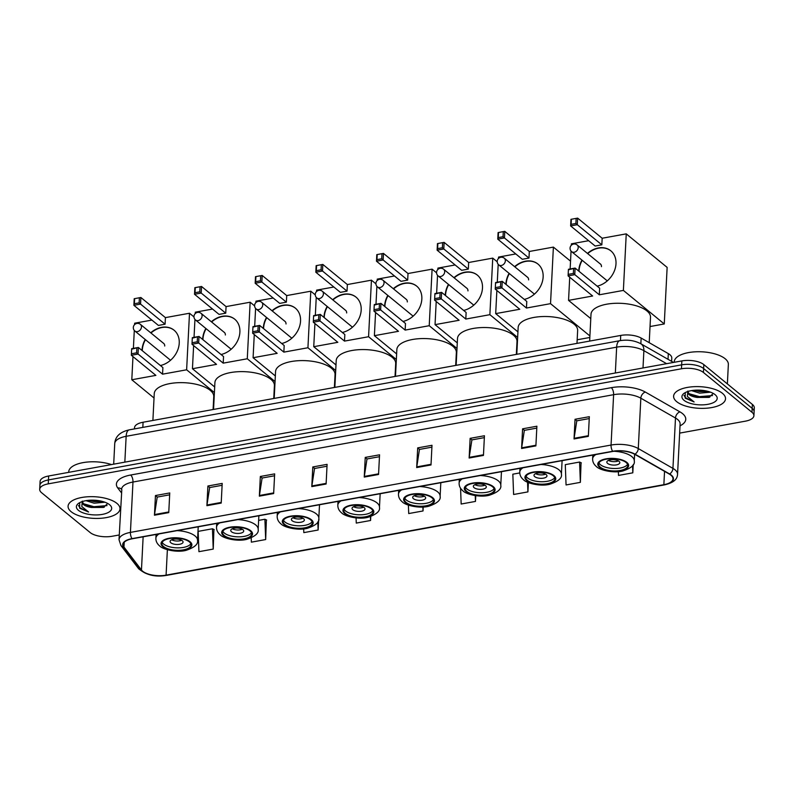 <?xml version="1.0" encoding="UTF-8"?>
<svg xmlns="http://www.w3.org/2000/svg" width="794" height="794" viewBox="0 0 794 794"><rect width="100%" height="100%" fill="white"/><g stroke="black" fill="none" stroke-linecap="round" stroke-linejoin="round"><path stroke-width="1.19" d="M134.464 428.909L134.523 427.708A16.247 6.759 2.9 0 1 143.079 422.239L620.719 335.435A16.247 6.759 2.9 0 1 641.145 338.065L668.31 353.608A16.247 6.759 2.9 0 1 669.858 354.66A16.247 6.759 2.9 0 1 671.784 358.084L671.615 361.369M679.644 433.117L745.348 421.177A16.247 6.759 -177.1 0 0 753.903 415.709L754.3 407.848A16.247 6.759 -177.1 0 0 752.375 404.424L703.821 364.595A16.247 6.759 -177.1 0 0 681.848 360.913L48.652 475.993A16.247 6.759 -177.1 0 0 40.097 481.452L39.899 485.392A16.247 6.759 -177.1 0 1 48.454 479.923A16.247 6.759 -177.1 0 0 39.899 485.392L39.7 489.322A16.247 6.759 -177.1 0 0 41.625 492.746L90.179 532.566A16.247 6.759 -177.1 0 0 112.153 536.258L119.259 534.967M753.903 415.709A16.247 6.759 -177.1 0 0 751.978 412.294L703.424 372.465L703.623 368.535A16.247 6.759 -177.1 0 0 681.649 364.843L48.454 479.923L681.649 364.843A16.247 6.759 -177.1 0 1 703.623 368.535L752.176 408.354L703.623 368.535L703.821 364.595M754.101 411.778A16.247 6.759 -177.1 0 0 752.176 408.354A16.247 6.759 -177.1 0 1 754.101 411.778M722.451 393.328A25.994 10.818 -177.1 0 0 693.509 386.708A25.994 10.818 -177.1 0 0 673.61 396.176A25.994 10.818 -177.1 0 0 676.687 401.655A25.994 10.818 -177.1 0 0 705.628 408.275A25.994 10.818 -177.1 0 0 725.527 398.806A25.994 10.818 -177.1 0 0 722.451 393.328A25.994 10.818 -177.1 0 0 693.509 386.708A25.994 10.818 -177.1 0 0 673.61 396.176A25.994 10.818 -177.1 0 0 676.687 401.655A25.994 10.818 -177.1 0 0 705.628 408.275A25.994 10.818 -177.1 0 0 725.527 398.806A25.994 10.818 -177.1 0 0 722.451 393.328M116.916 503.386A25.994 10.818 -177.1 0 0 87.975 496.756A25.994 10.818 -177.1 0 0 68.076 506.235A25.994 10.818 -177.1 0 0 71.142 511.703A25.994 10.818 -177.1 0 0 100.094 518.333A25.994 10.818 -177.1 0 0 119.993 508.865A25.994 10.818 -177.1 0 0 116.916 503.386A25.994 10.818 -177.1 0 0 87.975 496.756A25.994 10.818 -177.1 0 0 68.076 506.235A25.994 10.818 -177.1 0 0 71.142 511.703A25.994 10.818 -177.1 0 0 100.094 518.333A25.994 10.818 -177.1 0 0 119.993 508.865A25.994 10.818 -177.1 0 0 116.916 503.386M670.94 475.199A17.329 7.215 2.9 0 1 672.994 478.842A17.329 7.215 2.9 0 1 663.863 484.677L166.085 575.144A17.329 7.215 2.9 0 1 141.461 570.003L123.963 547.066A17.329 7.215 2.9 0 1 123.11 544.624A17.329 7.215 2.9 0 1 132.231 538.789L612.859 451.439A17.329 7.215 2.9 0 1 634.644 454.257L669.292 474.078A17.329 7.215 2.9 0 1 670.94 475.199M671.327 475.13A17.766 7.394 -177.1 0 0 669.63 473.978L634.992 454.158A17.766 7.394 -177.1 0 0 612.66 451.27L132.032 538.63A17.766 7.394 -177.1 0 0 123.556 547.106L141.044 570.042A17.766 7.394 -177.1 0 0 166.283 575.313L664.072 484.846A17.766 7.394 -177.1 0 0 671.327 475.13M213.229 549.081L212.455 528.774L198.153 531.375L198.927 551.681L213.229 549.081L213.914 529.469M251.212 537.915L251.37 542.153L265.672 539.553L266.367 519.941M580.364 482.355L579.59 462.048L565.288 464.649L566.062 484.955L580.364 482.355L581.059 462.743M703.424 372.465A16.247 6.759 -177.1 0 0 681.451 368.783L48.255 483.854A16.247 6.759 -177.1 0 0 39.7 489.322M259.35 496.151L260.343 476.479L274.655 473.879L273.652 493.55L259.35 496.151A4.337 1.935 79.7 0 1 259.42 495.496L273.692 492.895M206.906 505.679L207.899 486.007L222.201 483.407L221.208 503.078L206.906 505.679A4.337 1.935 79.7 0 1 206.966 505.024L221.238 502.433M154.453 515.217L155.455 495.545L169.757 492.945L168.755 512.616L154.453 515.217A4.337 1.935 79.7 0 1 154.522 514.552L168.794 511.961M416.691 467.557L417.694 447.885L431.996 445.285L431.003 464.956L416.691 467.557A4.337 1.935 79.7 0 1 416.761 466.892L431.033 464.301M469.145 458.019L470.137 438.348L484.439 435.747L483.447 455.419L469.145 458.019A4.337 1.935 79.7 0 1 469.204 457.364L483.477 454.773M521.589 448.491L522.591 428.82L536.893 426.219L535.89 445.891L521.589 448.491A4.337 1.935 79.7 0 1 521.658 447.836L535.93 445.236M574.042 438.953L575.035 419.282L589.337 416.691L588.344 436.353L574.042 438.953A4.337 1.935 79.7 0 1 574.102 438.298L588.374 435.708M311.794 486.613L312.796 466.951L327.098 464.351L326.106 484.022L311.794 486.613A4.337 1.935 79.7 0 1 311.863 485.958L326.136 483.367M364.248 477.085L365.24 457.413L379.552 454.813L378.549 474.484L364.248 477.085A4.337 1.935 79.7 0 1 364.317 476.43L378.579 473.829M303.675 528.913L303.824 532.625L318.126 530.025L318.652 519.604M460.56 488.25L461.165 504.021L475.467 501.421L475.755 495.674M519.772 472.926L512.835 474.187L513.609 494.493L527.921 491.893L528.387 482.583M618.367 471.656L618.506 475.427L632.808 472.827L633.235 464.589M356.069 517.906L356.268 523.087L370.57 520.487L370.768 516.547M408.394 505.123L408.712 513.559L423.023 510.959L423.222 507.019M365.24 457.413L367.106 458.942M379.453 456.699L366.997 458.962L364.317 476.43M312.796 466.951L314.652 468.47M326.999 466.227L314.553 468.49L311.863 485.958M575.035 419.282L576.901 420.81M589.247 418.567L576.791 420.83L574.102 438.298M522.591 428.82L524.447 430.348M536.794 428.105L524.348 430.368L521.658 447.836M470.137 438.348L472.003 439.876M484.35 437.633L471.894 439.896L469.204 457.364M417.694 447.885L419.55 449.404M431.896 447.161L419.45 449.424L416.761 466.892M155.455 495.545L157.311 497.074M169.658 494.821L157.212 497.084L154.522 514.552M207.899 486.007L209.755 487.536M222.112 485.293L209.656 487.556L206.966 505.024M260.343 476.479L262.209 478.008M274.555 475.765L262.099 478.028L259.42 495.496M423.023 510.959L422.874 507.038M475.467 501.421L475.249 495.595M527.921 491.893L527.544 482.226M579.59 462.048L581.347 462.882M632.808 472.827L632.54 465.651M370.57 520.487L370.431 516.656M318.126 530.025L317.808 521.856M265.672 539.553L264.898 519.246L266.665 520.08M258.626 520.388L264.898 519.246M212.455 528.774L214.211 529.608M727.373 383.909L728.356 364.436A27.075 11.275 -177.1 0 0 725.15 358.739A27.075 11.275 -177.1 0 0 694.998 351.831A27.075 11.275 -177.1 0 0 674.275 361.697L674.245 362.292M687.654 391.571A12.238 5.092 -177.1 0 0 687.594 391.958A12.238 5.092 -177.1 0 0 689.043 394.529A12.238 5.092 -177.1 0 0 697.122 397.437L693.628 396.395L689.083 393.675L687.763 391.531M710.501 392.176L699.663 393.149L691.524 390.608M708.179 391.432L699.742 391.591L694.234 390.261M685.272 392.583L685.182 398.151L694.115 401.963L687.356 396.484L687.852 391.035M715.116 394.668A17.657 7.345 -177.1 0 0 699.613 390.132A17.657 7.345 -177.1 0 0 684.061 393.338A17.657 7.345 -177.1 0 0 684.021 400.315A17.657 7.345 -177.1 0 0 707.603 404.374A17.657 7.345 -177.1 0 0 715.414 394.926A17.657 7.345 -177.1 0 0 715.116 394.668M697.122 397.437L708.992 397.387L713.181 393.536M694.115 401.963L685.629 397.784L684.001 395.432M712.536 395.551L699.445 396.653L689.142 393.725M704.625 390.658L697.618 390.102M709.856 397.119L699.405 397.427L692.626 395.978M707.573 391.273L699.722 391.184L694.611 390.221M626.079 462.495A14.62 6.084 -177.1 0 0 609.792 458.773A14.62 6.084 -177.1 0 0 598.597 464.093A14.62 6.084 -177.1 0 0 600.333 467.18A14.62 6.084 -177.1 0 0 616.61 470.902A14.62 6.084 -177.1 0 0 627.806 465.572A14.62 6.084 -177.1 0 0 626.079 462.495M598.964 462.882A14.62 6.084 -177.1 0 0 600.453 464.718A14.62 6.084 -177.1 0 0 615.271 468.5A14.62 6.084 -177.1 0 0 627.568 464.331M649.214 342.68L650.504 317.243A29.785 12.396 -177.1 0 0 646.981 310.97A29.785 12.396 -177.1 0 0 613.812 303.368A29.785 12.396 -177.1 0 0 591.004 314.226L589.644 341.073M619.052 461.334A6.501 2.71 -177.1 0 0 611.817 459.676A6.501 2.71 -177.1 0 0 606.834 462.048A6.501 2.71 -177.1 0 0 607.609 463.418A6.501 2.71 -177.1 0 0 614.844 465.076A6.501 2.71 -177.1 0 0 619.816 462.704A6.501 2.71 -177.1 0 0 619.052 461.334M608.412 460.401A6.501 2.71 -177.1 0 0 618.417 460.907M578.776 271.101A21.12 16.734 129.4 0 1 581.972 260.124M587.451 253.415A21.12 16.734 129.4 0 1 598.368 247.946A21.12 16.734 129.4 0 1 610.794 250.795A21.12 16.734 129.4 0 1 614.487 270.645A21.12 16.734 129.4 0 1 597.138 286.158M602.17 238.24L601.832 244.83L595.163 246.041L570.628 225.923L570.955 219.333L577.635 218.122L602.17 238.24L626.248 233.863L667.139 267.399L664.27 323.952L650.028 326.542M571.343 245.237L571.412 243.827L588.642 240.701M570.955 219.333L577.635 218.122L577.298 224.712L601.832 244.83M571.045 251.063L570.142 268.987M569.725 277.225L568.554 300.38L592.632 296.003L568.097 275.885L568.425 269.295L575.104 268.084L574.767 274.674L568.097 275.885L568.425 269.295M626.248 233.863L623.379 290.415L599.301 294.792L599.639 288.202L575.104 268.084L568.822 269.692M590.786 318.622L568.554 300.38M623.379 290.415L664.27 323.952M576.116 218.856L575.888 223.481L577.298 224.712L570.628 225.923L571.114 224.345L575.888 223.481M571.352 219.72L571.114 224.345M599.301 294.792L573.357 273.444L568.583 274.307M573.357 273.444L573.586 268.819M579.034 271.31A21.12 16.734 129.4 0 1 579.054 270.714A21.12 16.734 129.4 0 1 582.22 260.333M587.709 253.623A21.12 16.734 129.4 0 1 610.914 250.904M601.465 266.645A4.337 3.434 -50.6 0 0 600.403 263.985A4.337 3.434 -50.6 0 0 600.016 263.717M553.22 475.735A14.62 6.084 -177.1 0 0 536.942 472.013A14.62 6.084 -177.1 0 0 525.747 477.333A14.62 6.084 -177.1 0 0 527.474 480.42A14.62 6.084 -177.1 0 0 543.751 484.142A14.62 6.084 -177.1 0 0 554.946 478.822A14.62 6.084 -177.1 0 0 553.22 475.735M526.104 476.122A14.62 6.084 -177.1 0 0 527.593 477.958A14.62 6.084 -177.1 0 0 542.421 481.74A14.62 6.084 -177.1 0 0 554.708 477.571M576.99 343.375L577.645 330.483A29.785 12.396 -177.1 0 0 574.122 324.21A29.785 12.396 -177.1 0 0 540.962 316.617A29.785 12.396 -177.1 0 0 518.154 327.465L516.795 354.322M546.193 474.574A6.501 2.71 -177.1 0 0 538.957 472.926A6.501 2.71 -177.1 0 0 533.985 475.288A6.501 2.71 -177.1 0 0 534.749 476.658A6.501 2.71 -177.1 0 0 541.984 478.316A6.501 2.71 -177.1 0 0 546.967 475.943A6.501 2.71 -177.1 0 0 546.193 474.574M535.553 473.641A6.501 2.71 -177.1 0 0 545.557 474.147M505.927 284.341A21.12 16.734 129.4 0 1 509.113 273.364M514.601 266.655A21.12 16.734 129.4 0 1 525.519 261.186A21.12 16.734 129.4 0 1 537.935 264.035A21.12 16.734 129.4 0 1 541.637 283.885A21.12 16.734 129.4 0 1 524.288 299.398M529.31 251.48L528.983 258.07L522.303 259.281L497.769 239.163L498.106 232.573L504.776 231.362L529.31 251.48L553.388 247.103L570.539 261.166M498.483 258.477L498.563 257.067L515.782 253.941M498.106 232.573L504.776 231.362L504.448 237.952L528.983 258.07M498.195 264.303L497.282 282.227M496.865 290.465L495.694 313.62L519.772 309.253L495.238 289.125L495.575 282.535L502.245 281.324L501.917 287.914L495.238 289.125L495.575 282.535M553.388 247.103L550.53 303.655L526.452 308.032L526.779 301.442L502.245 281.324L495.962 282.932M517.926 331.862L495.694 313.62M577.178 339.782L589.833 337.48M550.53 303.655L589.912 335.961M503.267 232.096L503.029 236.721L504.448 237.952L497.769 239.163L498.265 237.585L503.029 236.721M498.493 232.97L498.265 237.585M526.452 308.032L500.498 286.684L495.734 287.547M500.498 286.684L500.736 282.059M506.185 284.55A21.12 16.734 129.4 0 1 506.205 283.954A21.12 16.734 129.4 0 1 509.371 273.573M514.849 266.863A21.12 16.734 129.4 0 1 538.064 264.144M528.615 279.885A4.337 3.434 -50.6 0 0 527.544 277.225A4.337 3.434 -50.6 0 0 527.166 276.967M492.568 486.762A14.62 6.084 -177.1 0 0 476.291 483.03A14.62 6.084 -177.1 0 0 465.095 488.36A14.62 6.084 -177.1 0 0 466.822 491.436A14.62 6.084 -177.1 0 0 483.109 495.168A14.62 6.084 -177.1 0 0 494.305 489.838A14.62 6.084 -177.1 0 0 492.568 486.762M465.463 487.149A14.62 6.084 -177.1 0 0 466.951 488.985A14.62 6.084 -177.1 0 0 481.769 492.756A14.62 6.084 -177.1 0 0 494.067 488.598M516.348 354.402L517.003 341.499A29.785 12.396 -177.1 0 0 513.48 335.227A29.785 12.396 -177.1 0 0 480.31 327.634A29.785 12.396 -177.1 0 0 457.503 338.492L456.143 365.339M485.541 485.6A6.501 2.71 -177.1 0 0 478.306 483.943A6.501 2.71 -177.1 0 0 473.333 486.315A6.501 2.71 -177.1 0 0 474.097 487.685A6.501 2.71 -177.1 0 0 481.333 489.342A6.501 2.71 -177.1 0 0 486.315 486.97A6.501 2.71 -177.1 0 0 485.541 485.6M474.911 484.668A6.501 2.71 -177.1 0 0 484.916 485.174M445.275 295.368A21.12 16.734 129.4 0 1 448.461 284.391M453.95 277.682A21.12 16.734 129.4 0 1 464.867 272.213A21.12 16.734 129.4 0 1 477.283 275.061A21.12 16.734 129.4 0 1 480.985 294.902A21.12 16.734 129.4 0 1 463.636 310.424M468.659 262.506L468.331 269.097L461.651 270.307L437.117 250.189L437.454 243.599L444.124 242.378L468.659 262.506L492.746 258.129L497.213 261.792M437.841 269.494L437.911 268.094L455.141 264.968M437.454 243.599L444.124 242.378L443.796 248.969L468.331 269.097M437.544 275.329L436.631 293.244M436.214 301.482L435.043 324.647L459.121 320.27L434.586 300.152L434.923 293.562L441.593 292.351L441.266 298.941L434.586 300.152L434.923 293.562M492.746 258.129L489.878 314.682L465.8 319.059L466.128 312.469L441.593 292.351L435.311 293.949M457.284 342.889L435.043 324.647M489.878 314.682L517.648 337.46M442.615 243.123L442.377 247.748L443.796 248.969L437.117 250.189L437.613 248.611L442.377 247.748M437.841 243.986L437.613 248.611M465.8 319.059L439.846 297.71L435.082 298.574M439.846 297.71L440.084 293.085M445.533 295.576A21.12 16.734 129.4 0 1 445.553 294.981A21.12 16.734 129.4 0 1 448.719 284.599M454.208 277.89A21.12 16.734 129.4 0 1 477.412 275.161M467.964 290.902A4.337 3.434 -50.6 0 0 466.892 288.252A4.337 3.434 -50.6 0 0 466.515 287.984M431.926 497.778A14.62 6.084 -177.1 0 0 415.639 494.057A14.62 6.084 -177.1 0 0 404.444 499.386A14.62 6.084 -177.1 0 0 406.171 502.463A14.62 6.084 -177.1 0 0 422.458 506.195A14.62 6.084 -177.1 0 0 433.653 500.865A14.62 6.084 -177.1 0 0 431.926 497.778M404.811 498.166A14.62 6.084 -177.1 0 0 406.3 500.002A14.62 6.084 -177.1 0 0 421.118 503.783A14.62 6.084 -177.1 0 0 433.415 499.615M455.696 365.419L456.352 352.526A29.785 12.396 -177.1 0 0 452.828 346.253A29.785 12.396 -177.1 0 0 419.659 338.661A29.785 12.396 -177.1 0 0 396.851 349.509L395.491 376.366M424.899 496.627A6.501 2.71 -177.1 0 0 417.664 494.97A6.501 2.71 -177.1 0 0 412.682 497.332A6.501 2.71 -177.1 0 0 413.456 498.701A6.501 2.71 -177.1 0 0 420.691 500.359A6.501 2.71 -177.1 0 0 425.663 497.997A6.501 2.71 -177.1 0 0 424.899 496.627M414.26 495.684A6.501 2.71 -177.1 0 0 424.264 496.2M384.624 306.385A21.12 16.734 129.4 0 1 387.819 295.408M393.298 288.708A21.12 16.734 129.4 0 1 404.215 283.23A21.12 16.734 129.4 0 1 416.642 286.078A21.12 16.734 129.4 0 1 420.334 305.928A21.12 16.734 129.4 0 1 402.985 321.441M408.017 273.523L407.679 280.113L401.01 281.334L376.475 261.206L376.803 254.616L383.482 253.405L408.017 273.523L432.095 269.156L436.561 272.818M377.19 280.52L377.259 279.121L394.489 275.984M376.803 254.616L383.482 253.405L383.145 259.995L407.679 280.113M376.892 286.346L375.989 304.271M375.572 312.508L374.391 335.673L398.479 331.297L373.944 311.169L374.272 304.578L380.951 303.368L380.614 309.958L373.944 311.169L374.272 304.578M432.095 269.156L429.226 325.709L405.148 330.086L405.486 323.495L380.951 303.368L374.669 304.975M396.633 353.906L374.391 335.673M429.226 325.709L456.997 348.477M381.964 254.14L381.735 258.765L383.145 259.995L376.475 261.206L376.961 259.628L381.735 258.765M377.2 255.013L376.961 259.628M405.148 330.086L379.204 308.727L374.431 309.6M379.204 308.727L379.433 304.112M384.882 306.593A21.12 16.734 129.4 0 1 384.901 305.998A21.12 16.734 129.4 0 1 388.067 295.626M393.556 288.917A21.12 16.734 129.4 0 1 416.761 286.187M407.312 301.928A4.337 3.434 -50.6 0 0 406.25 299.269A4.337 3.434 -50.6 0 0 405.863 299.01M371.274 508.805A14.62 6.084 -177.1 0 0 354.987 505.073A14.62 6.084 -177.1 0 0 343.792 510.403A14.62 6.084 -177.1 0 0 345.529 513.49A14.62 6.084 -177.1 0 0 361.806 517.212A14.62 6.084 -177.1 0 0 373.001 511.882A14.62 6.084 -177.1 0 0 371.274 508.805M344.159 509.192A14.62 6.084 -177.1 0 0 345.648 511.028A14.62 6.084 -177.1 0 0 360.466 514.81A14.62 6.084 -177.1 0 0 372.763 510.641M395.045 376.445L395.7 363.553A29.785 12.396 -177.1 0 0 392.176 357.28A29.785 12.396 -177.1 0 0 359.007 349.678A29.785 12.396 -177.1 0 0 336.209 360.536L334.85 387.383M364.248 507.644A6.501 2.71 -177.1 0 0 357.012 505.986A6.501 2.71 -177.1 0 0 352.03 508.359A6.501 2.71 -177.1 0 0 352.804 509.728A6.501 2.71 -177.1 0 0 360.039 511.386A6.501 2.71 -177.1 0 0 365.012 509.014A6.501 2.71 -177.1 0 0 364.248 507.644M353.608 506.711A6.501 2.71 -177.1 0 0 363.612 507.217M323.982 317.411A21.12 16.734 129.4 0 1 327.168 306.434M332.656 299.725A21.12 16.734 129.4 0 1 343.564 294.256A21.12 16.734 129.4 0 1 355.99 297.105A21.12 16.734 129.4 0 1 359.682 316.955A21.12 16.734 129.4 0 1 342.343 332.468M347.365 284.55L347.028 291.14L340.358 292.351L315.823 272.233L316.151 265.643L322.83 264.432L347.365 284.55L371.443 280.173L375.919 283.845M316.538 291.547L316.608 290.138L333.837 287.011M316.151 265.643L322.83 264.432L322.493 271.022L347.028 291.14M316.25 297.373L315.337 315.297M314.92 323.535L313.749 346.69L337.827 342.313L313.293 322.195L313.62 315.605L320.3 314.394L319.962 320.984L313.293 322.195L313.62 315.605M371.443 280.173L368.575 336.725L344.497 341.102L344.834 334.512L320.3 314.394L314.017 315.992M335.981 364.932L313.749 346.69M368.575 336.725L396.345 359.503M321.312 265.166L321.084 269.791L322.493 271.022L315.823 272.233L316.31 270.655L321.084 269.791M316.548 266.03L316.31 270.655M344.497 341.102L318.553 319.754L313.779 320.617M318.553 319.754L318.781 315.129M324.23 317.62A21.12 16.734 129.4 0 1 324.26 317.024A21.12 16.734 129.4 0 1 327.426 306.643M332.904 299.933A21.12 16.734 129.4 0 1 356.119 297.204M346.66 312.945A4.337 3.434 -50.6 0 0 345.598 310.295A4.337 3.434 -50.6 0 0 345.211 310.027M310.623 519.832A14.62 6.084 -177.1 0 0 294.346 516.1A14.62 6.084 -177.1 0 0 283.15 521.43A14.62 6.084 -177.1 0 0 284.877 524.506A14.62 6.084 -177.1 0 0 301.154 528.238A14.62 6.084 -177.1 0 0 312.35 522.909A14.62 6.084 -177.1 0 0 310.623 519.832M283.508 520.209A14.62 6.084 -177.1 0 0 285.006 522.045A14.62 6.084 -177.1 0 0 299.824 525.827A14.62 6.084 -177.1 0 0 312.111 521.658M334.393 387.472L335.048 374.57A29.785 12.396 -177.1 0 0 331.525 368.297A29.785 12.396 -177.1 0 0 298.365 360.704A29.785 12.396 -177.1 0 0 275.558 371.562L274.198 398.409M303.596 518.671A6.501 2.71 -177.1 0 0 296.361 517.013A6.501 2.71 -177.1 0 0 291.388 519.375A6.501 2.71 -177.1 0 0 292.152 520.745A6.501 2.71 -177.1 0 0 299.388 522.402A6.501 2.71 -177.1 0 0 304.37 520.04A6.501 2.71 -177.1 0 0 303.596 518.671M292.956 517.738A6.501 2.71 -177.1 0 0 302.961 518.244M263.33 328.428A21.12 16.734 129.4 0 1 266.516 317.461M272.005 310.752A21.12 16.734 129.4 0 1 282.922 305.273A21.12 16.734 129.4 0 1 295.338 308.122A21.12 16.734 129.4 0 1 299.04 327.972A21.12 16.734 129.4 0 1 281.691 343.494M286.713 295.576L286.386 302.167L279.706 303.377L255.172 283.25L255.509 276.669L262.179 275.449L286.713 295.576L310.791 291.2L315.268 294.862M255.896 302.564L255.966 301.164L273.186 298.028M255.509 276.669L262.179 275.449L261.851 282.039L286.386 302.167M255.599 308.39L254.685 326.314M254.269 334.552L253.097 357.717L277.175 353.34L252.641 333.222L252.978 326.632L259.648 325.411L259.32 332.001L252.641 333.222L252.978 326.632M310.791 291.2L307.933 347.752L283.855 352.129L284.183 345.539L259.648 325.411L253.365 327.019M275.339 375.949L253.097 357.717M307.933 347.752L335.703 370.53M260.67 276.193L260.432 280.808L261.851 282.039L255.172 283.25L255.668 281.681L260.432 280.808M255.896 277.056L255.668 281.681M283.855 352.129L257.901 330.77L253.137 331.644M257.901 330.77L258.139 326.155M263.588 328.647A21.12 16.734 129.4 0 1 263.608 328.041A21.12 16.734 129.4 0 1 266.774 317.669M272.263 310.96A21.12 16.734 129.4 0 1 295.467 308.231M286.019 323.972A4.337 3.434 -50.6 0 0 284.947 321.312A4.337 3.434 -50.6 0 0 284.57 321.054M249.971 530.849A14.62 6.084 -177.1 0 0 233.694 527.127A14.62 6.084 -177.1 0 0 222.499 532.446A14.62 6.084 -177.1 0 0 224.226 535.533A14.62 6.084 -177.1 0 0 240.513 539.255A14.62 6.084 -177.1 0 0 251.708 533.925A14.62 6.084 -177.1 0 0 249.971 530.849M222.866 531.236A14.62 6.084 -177.1 0 0 224.355 533.072A14.62 6.084 -177.1 0 0 239.173 536.853A14.62 6.084 -177.1 0 0 251.47 532.685M273.751 398.489L274.406 385.596A29.785 12.396 -177.1 0 0 270.883 379.324A29.785 12.396 -177.1 0 0 237.714 371.731A29.785 12.396 -177.1 0 0 214.906 382.579L213.546 409.436M242.944 529.687A6.501 2.71 -177.1 0 0 235.709 528.03A6.501 2.71 -177.1 0 0 230.736 530.402A6.501 2.71 -177.1 0 0 231.501 531.772A6.501 2.71 -177.1 0 0 238.746 533.429A6.501 2.71 -177.1 0 0 243.718 531.057A6.501 2.71 -177.1 0 0 242.944 529.687M232.314 528.754A6.501 2.71 -177.1 0 0 242.319 529.261M202.678 339.455A21.12 16.734 129.4 0 1 205.864 328.478M211.353 321.769A21.12 16.734 129.4 0 1 222.27 316.3A21.12 16.734 129.4 0 1 234.687 319.148A21.12 16.734 129.4 0 1 238.389 338.998A21.12 16.734 129.4 0 1 221.04 354.511M226.072 306.593L225.734 313.183L219.055 314.394L194.52 294.276L194.858 287.686L201.537 286.475L226.072 306.593L250.15 302.216L254.616 305.889M195.245 313.59L195.314 312.181L212.544 309.055M194.858 287.686L201.537 286.475L201.2 293.065L225.734 313.183M194.947 319.416L194.044 337.341M193.627 345.579L192.446 368.734L216.524 364.367L191.989 344.239L192.327 337.649L198.996 336.438L198.669 343.028L191.989 344.239L192.327 337.649M250.15 302.216L247.281 358.769L223.203 363.146L223.541 356.556L198.996 336.438L192.714 338.046M214.688 386.976L192.446 368.734M247.281 358.769L275.052 381.547M200.019 287.21L199.78 291.835L201.2 293.065L194.52 294.276L195.016 292.698L199.78 291.835M195.255 288.083L195.016 292.698M223.203 363.146L197.249 341.797L192.485 342.661M197.249 341.797L197.488 337.172M202.936 339.663A21.12 16.734 129.4 0 1 202.956 339.068A21.12 16.734 129.4 0 1 206.122 328.686M211.611 321.977A21.12 16.734 129.4 0 1 234.816 319.257M225.367 334.999A4.337 3.434 -50.6 0 0 224.295 332.339A4.337 3.434 -50.6 0 0 223.918 332.071M189.329 541.875A14.62 6.084 -177.1 0 0 173.042 538.143A14.62 6.084 -177.1 0 0 161.847 543.473A14.62 6.084 -177.1 0 0 163.584 546.55A14.62 6.084 -177.1 0 0 179.861 550.282A14.62 6.084 -177.1 0 0 191.056 544.952A14.62 6.084 -177.1 0 0 189.329 541.875M162.214 542.262A14.62 6.084 -177.1 0 0 163.703 544.098A14.62 6.084 -177.1 0 0 178.521 547.87A14.62 6.084 -177.1 0 0 190.818 543.711M213.1 409.515L213.755 396.613A29.785 12.396 -177.1 0 0 210.231 390.34A29.785 12.396 -177.1 0 0 177.062 382.748A29.785 12.396 -177.1 0 0 154.254 393.606L152.895 420.453M182.302 540.714A6.501 2.71 -177.1 0 0 175.067 539.057A6.501 2.71 -177.1 0 0 170.085 541.429A6.501 2.71 -177.1 0 0 170.859 542.798A6.501 2.71 -177.1 0 0 178.094 544.456A6.501 2.71 -177.1 0 0 183.067 542.084A6.501 2.71 -177.1 0 0 182.302 540.714M171.663 539.781A6.501 2.71 -177.1 0 0 181.667 540.287M142.027 350.482A21.12 16.734 129.4 0 1 145.223 339.504M150.701 332.795A21.12 16.734 129.4 0 1 161.619 327.327A21.12 16.734 129.4 0 1 174.045 330.175A21.12 16.734 129.4 0 1 177.737 350.015A21.12 16.734 129.4 0 1 160.388 365.538M165.42 317.62L165.083 324.21L158.413 325.421L133.878 305.303L134.206 298.713L140.885 297.492L165.42 317.62L189.498 313.243L193.964 316.905M134.593 324.607L134.662 323.208L151.892 320.081M134.206 298.713L140.885 297.492L140.548 304.082L165.083 324.21M134.295 330.443L133.392 348.358M132.975 356.595L131.804 379.76L155.882 375.383L131.347 355.265L131.675 348.675L138.355 347.464L138.017 354.055L131.347 355.265L131.675 348.675M189.498 313.243L186.63 369.796L162.552 374.173L162.889 367.582L138.355 347.464L132.072 349.062M154.036 398.002L131.804 379.76M186.63 369.796L214.4 392.573M139.367 298.236L139.139 302.861L140.548 304.082L133.878 305.303L134.365 303.725L139.139 302.861M134.603 299.1L134.365 303.725M162.552 374.173L136.608 352.824L131.834 353.687M136.608 352.824L136.836 348.199M142.285 350.69A21.12 16.734 129.4 0 1 142.305 350.094A21.12 16.734 129.4 0 1 145.471 339.713M150.959 333.004A21.12 16.734 129.4 0 1 174.164 330.274M164.715 346.015A4.337 3.434 -50.6 0 0 163.653 343.365A4.337 3.434 -50.6 0 0 163.266 343.097M82.11 501.619A12.238 5.092 -177.1 0 0 82.06 502.007A12.238 5.092 -177.1 0 0 83.509 504.587A12.238 5.092 -177.1 0 0 91.588 507.485L88.094 506.443L83.549 503.724L82.229 501.59M104.967 502.225L94.129 503.207L85.99 500.657M102.634 501.48L94.198 501.639L88.7 500.309M79.728 502.642L79.648 508.2L88.581 512.011L81.812 506.532L82.308 501.083M109.572 504.716A17.657 7.345 -177.1 0 0 94.069 500.19A17.657 7.345 -177.1 0 0 78.527 503.386A17.657 7.345 -177.1 0 0 78.487 510.373A17.657 7.345 -177.1 0 0 102.069 514.433A17.657 7.345 -177.1 0 0 109.88 504.974A17.657 7.345 -177.1 0 0 109.572 504.716M91.588 507.485L103.458 507.435L107.647 503.585M111.438 464.579A27.075 11.275 -177.1 0 0 83.618 462.535A27.075 11.275 -177.1 0 0 68.731 471.755L68.701 472.351M88.581 512.011L80.095 507.832L78.467 505.48M107.001 505.609L93.91 506.701L83.608 503.783M99.091 500.706L92.084 500.151M104.312 507.177L93.871 507.485L87.092 506.026M102.039 501.322L94.188 501.242L89.067 500.28M668.022 359.305L668.31 353.608M640.857 343.762L641.145 338.065M620.461 340.586L620.719 335.435M142.821 427.39L143.079 422.239M681.848 360.913L681.451 368.783M752.375 404.424L751.978 412.294M48.652 475.993L48.255 483.854M666.613 363.682L643.884 350.67L643.001 367.969M619.826 340.695A10.828 4.833 79.7 0 0 616.65 347.157L126.147 436.303A21.666 9.022 -177.1 0 0 114.733 443.598C115.249 436.462 120.112 431.876 129.323 429.842L619.826 340.695C627.389 339.435 634.366 340.437 640.758 343.713A10.828 7.612 119.8 0 1 643.884 350.67A21.666 9.022 -177.1 0 0 616.65 347.157L615.34 373.001M129.323 429.842A10.828 4.833 79.7 0 0 126.147 436.303L124.837 462.148M663.863 484.677L664.538 471.358M132.032 538.63A5.419 2.422 -100.3 0 1 130.424 532.397L611.062 445.047A21.666 9.022 2.9 0 1 638.287 448.56L672.935 468.381A21.666 9.022 2.9 0 1 674.999 469.78A21.666 9.022 2.9 0 1 677.56 474.346L680.111 423.986A21.666 9.022 -177.1 0 0 677.55 419.421A21.666 9.022 -177.1 0 0 675.486 418.021L640.837 398.201A21.666 9.022 -177.1 0 0 613.613 394.687L132.975 482.037A21.666 9.022 -177.1 0 0 121.571 489.322A5.419 4.645 -37.3 0 0 117.75 487.953A27.075 11.275 2.9 0 1 130.673 475.02L611.301 387.671A27.075 11.275 2.9 0 1 645.343 392.067L679.982 411.888A27.075 11.275 2.9 0 1 680.021 425.822M669.63 473.978A5.419 3.801 119.8 0 0 672.935 468.381L675.486 418.021A5.419 3.801 -60.2 0 1 679.982 411.888M611.301 387.671A5.419 2.422 79.7 0 1 613.613 394.687L611.062 445.047A5.419 2.422 79.7 0 0 612.66 451.27M123.556 547.106A5.419 4.645 142.7 0 1 120.926 545.528L119.021 539.682A21.666 9.022 2.9 0 1 130.424 532.397L132.975 482.037A5.419 2.422 79.7 0 0 130.673 475.02M645.343 392.067A5.419 3.801 -60.2 0 0 640.837 398.201L638.287 448.56A5.419 3.801 119.8 0 1 634.992 454.158M141.044 570.042A5.419 4.645 142.7 0 1 138.424 568.474C145.907 575.074 155.356 577.367 166.78 575.332L664.558 484.866A5.419 2.422 -100.3 0 1 664.072 484.846M166.283 575.313A5.419 2.422 79.7 0 0 166.78 575.332M121.393 492.727L117.75 487.953M123.963 547.066L124.211 542.282M141.461 570.003L143.138 536.813M166.085 575.144L167.375 549.716M599.609 467.309A15.433 6.421 -177.1 0 0 620.481 470.812A15.433 6.421 -177.1 0 0 626.794 462.366A15.433 6.421 -177.1 0 0 605.921 458.863A15.433 6.421 -177.1 0 0 599.609 467.309M614 451.26A20.852 8.674 2.9 0 1 631.806 456.58A20.852 8.674 2.9 0 1 634.277 460.977C635.121 464.798 631.26 468.142 622.685 471.031C613.365 473.452 599.42 469.998 596.433 466.574C593.813 464.411 592.552 461.84 592.632 458.863A20.852 8.674 2.9 0 1 595.857 454.535M600.73 264.313L577.139 244.959A4.337 3.434 129.4 0 1 578.211 247.619A4.337 3.434 129.4 0 1 574.191 252.244A4.337 3.434 129.4 0 1 571.65 251.658L607.281 280.887M526.759 480.549A15.433 6.421 -177.1 0 0 547.632 484.052A15.433 6.421 -177.1 0 0 553.934 475.606A15.433 6.421 -177.1 0 0 533.062 472.102A15.433 6.421 -177.1 0 0 526.759 480.549M541.051 464.49A20.852 8.674 2.9 0 1 558.956 469.82A20.852 8.674 2.9 0 1 561.418 474.217C562.271 478.038 558.4 481.382 549.825 484.271C540.506 486.692 526.561 483.238 523.574 479.814C520.963 477.651 519.693 475.08 519.772 472.102A20.852 8.674 2.9 0 1 522.998 467.775M527.881 277.553L504.289 258.199A4.337 3.434 129.4 0 1 505.351 260.859A4.337 3.434 129.4 0 1 501.342 265.484A4.337 3.434 129.4 0 1 498.791 264.898L534.422 294.127M466.108 491.565A15.433 6.421 -177.1 0 0 486.98 495.069A15.433 6.421 -177.1 0 0 493.282 486.633A15.433 6.421 -177.1 0 0 472.41 483.129A15.433 6.421 -177.1 0 0 466.108 491.565M480.41 475.517A20.852 8.674 2.9 0 1 498.304 480.846A20.852 8.674 2.9 0 1 500.766 485.233C501.619 489.054 497.749 492.409 489.173 495.287C479.864 497.719 465.909 494.265 462.922 490.841C460.312 488.677 459.041 486.107 459.121 483.129A20.852 8.674 2.9 0 1 462.356 478.792M467.229 288.569L443.638 269.226A4.337 3.434 129.4 0 1 444.7 271.876A4.337 3.434 129.4 0 1 440.69 276.511A4.337 3.434 129.4 0 1 438.139 275.925L473.78 305.144M405.456 502.592A15.433 6.421 -177.1 0 0 426.328 506.096A15.433 6.421 -177.1 0 0 432.641 497.649A15.433 6.421 -177.1 0 0 411.768 494.146A15.433 6.421 -177.1 0 0 405.456 502.592M419.758 486.533A20.852 8.674 2.9 0 1 437.653 491.873A20.852 8.674 2.9 0 1 440.124 496.26C440.968 500.081 437.107 503.436 428.522 506.314C419.212 508.736 405.268 505.292 402.28 501.858C399.66 499.694 398.399 497.123 398.479 494.146A20.852 8.674 2.9 0 1 401.704 489.819M406.578 299.596L382.986 280.242A4.337 3.434 129.4 0 1 384.058 282.902A4.337 3.434 129.4 0 1 380.038 287.527A4.337 3.434 129.4 0 1 377.497 286.942L413.128 316.171M344.814 513.619A15.433 6.421 -177.1 0 0 365.687 517.122A15.433 6.421 -177.1 0 0 371.989 508.676A15.433 6.421 -177.1 0 0 351.117 505.173A15.433 6.421 -177.1 0 0 344.814 513.619M359.106 497.56A20.852 8.674 2.9 0 1 377.001 502.89A20.852 8.674 2.9 0 1 379.472 507.287C380.316 511.108 376.455 514.452 367.88 517.341C358.56 519.762 344.616 516.308 341.628 512.884C339.008 510.721 337.748 508.15 337.827 505.173A20.852 8.674 2.9 0 1 341.053 500.845M345.936 310.613L322.334 291.269A4.337 3.434 129.4 0 1 323.406 293.929A4.337 3.434 129.4 0 1 319.396 298.554A4.337 3.434 129.4 0 1 316.846 297.968L352.476 327.197M284.163 524.636A15.433 6.421 -177.1 0 0 305.035 528.139A15.433 6.421 -177.1 0 0 311.337 519.703A15.433 6.421 -177.1 0 0 290.465 516.189A15.433 6.421 -177.1 0 0 284.163 524.636M298.455 508.587A20.852 8.674 2.9 0 1 316.359 513.916A20.852 8.674 2.9 0 1 318.821 518.303C319.674 522.124 315.804 525.479 307.228 528.357C297.919 530.779 283.964 527.335 280.977 523.911C278.366 521.737 277.096 519.167 277.175 516.199A20.852 8.674 2.9 0 1 280.411 511.862M285.284 321.639L261.692 302.296A4.337 3.434 129.4 0 1 262.754 304.946A4.337 3.434 129.4 0 1 258.745 309.571A4.337 3.434 129.4 0 1 256.194 308.995L291.825 338.214M223.511 535.662A15.433 6.421 -177.1 0 0 244.383 539.166A15.433 6.421 -177.1 0 0 250.696 530.72A15.433 6.421 -177.1 0 0 229.813 527.216A15.433 6.421 -177.1 0 0 223.511 535.662M237.813 519.604A20.852 8.674 2.9 0 1 255.708 524.933A20.852 8.674 2.9 0 1 258.169 529.33C259.023 533.151 255.162 536.496 246.577 539.384C237.267 541.806 223.312 538.352 220.325 534.928C217.715 532.764 216.444 530.194 216.524 527.216A20.852 8.674 2.9 0 1 219.759 522.889M224.633 332.666L201.041 313.312A4.337 3.434 129.4 0 1 202.103 315.972A4.337 3.434 129.4 0 1 198.093 320.597A4.337 3.434 129.4 0 1 195.542 320.012L231.183 349.241M162.859 546.679A15.433 6.421 -177.1 0 0 183.742 550.182A15.433 6.421 -177.1 0 0 190.044 541.746A15.433 6.421 -177.1 0 0 169.172 538.243A15.433 6.421 -177.1 0 0 162.859 546.679M177.161 530.63A20.852 8.674 2.9 0 1 195.056 535.96A20.852 8.674 2.9 0 1 197.527 540.347C198.371 544.168 194.51 547.523 185.935 550.401C176.615 552.832 162.671 549.379 159.683 545.954C157.063 543.791 155.803 541.22 155.882 538.243A20.852 8.674 2.9 0 1 159.108 533.905M163.981 343.683L140.389 324.339A4.337 3.434 129.4 0 1 141.461 326.989A4.337 3.434 129.4 0 1 137.441 331.624A4.337 3.434 129.4 0 1 134.901 331.038L170.531 360.258M114.733 443.598L113.691 464.172M640.758 343.713L673.481 362.431M120.926 545.528L138.424 568.474M664.558 484.866C675.883 482.246 677.312 477.68 677.56 474.346M119.021 539.682L121.81 489.59M634.614 454.237L634.277 460.977M592.82 455.081L592.632 458.863M577.139 244.959A4.337 4.337 0 0 0 570.201 247.222A4.337 4.337 0 0 0 571.65 251.658M562.102 460.669L561.418 474.217M519.961 468.321L519.772 472.102M504.289 258.199A4.337 4.337 0 0 0 497.342 260.462A4.337 4.337 0 0 0 498.791 264.898M501.461 471.686L500.766 485.233M459.319 479.348L459.121 483.129M443.638 269.226A4.337 4.337 0 0 0 436.7 271.488A4.337 4.337 0 0 0 438.139 275.925M440.809 482.712L440.124 496.26M398.667 490.374L398.479 494.146M382.986 280.242A4.337 4.337 0 0 0 376.048 282.505A4.337 4.337 0 0 0 377.497 286.942M380.157 493.739L379.472 507.287M338.016 501.391L337.827 505.173M322.334 291.269A4.337 4.337 0 0 0 315.397 293.532A4.337 4.337 0 0 0 316.846 297.968M319.506 504.756L318.821 518.303M277.364 512.418L277.175 516.199M261.692 302.296A4.337 4.337 0 0 0 254.745 304.559A4.337 4.337 0 0 0 256.194 308.995M258.864 515.782L258.169 529.33M216.722 523.435L216.524 527.216M201.041 313.312A4.337 4.337 0 0 0 194.103 315.575A4.337 4.337 0 0 0 195.542 320.012M198.212 526.799L197.527 540.347M156.071 534.461L155.882 538.243M140.389 324.339A4.337 4.337 0 0 0 133.452 326.602A4.337 4.337 0 0 0 134.901 331.038"/></g></svg>
